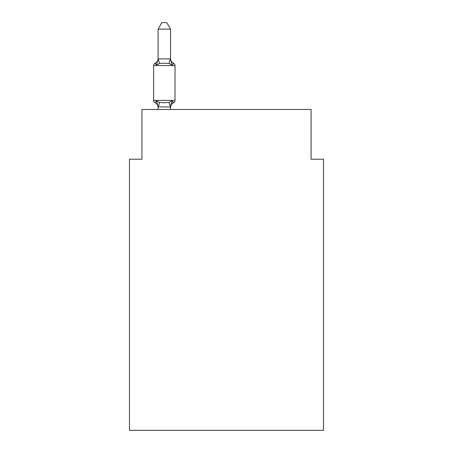 <?xml version="1.0" encoding="UTF-8"?>
<svg xmlns="http://www.w3.org/2000/svg" width="453" height="453" viewBox="0 0 453 453"><rect width="100%" height="100%" fill="white"/><g stroke="black" fill="none" stroke-linecap="round" stroke-linejoin="round"><path stroke-width="0.68" d="M323.51 430.35L323.51 159.213L311.075 159.213L311.075 109.462L141.925 109.462L141.925 159.213L129.49 159.213L129.49 430.35L323.51 430.35M170.532 29.117L158.091 29.117L161.829 22.65L166.795 22.65L170.532 29.117L170.532 59.133L172.083 65.073L173.612 63.324A2.486 2.486 0 0 1 175.011 65.56A2.486 2.486 0 0 0 173.612 63.324L172.083 65.073L173.612 63.324L172.083 65.073L168.98 63.471L164.314 63.222L159.649 63.471L156.54 65.073L155.017 63.324A2.486 2.486 0 0 0 153.618 65.56A2.486 2.486 0 0 1 155.017 63.324L155.724 63.663L155.017 63.324A2.486 2.486 0 0 0 153.618 65.56L153.618 100.385A2.486 2.486 0 0 0 155.017 102.621L156.54 100.872L155.017 102.621A2.486 2.486 0 0 1 153.618 100.385A2.486 2.486 0 0 0 155.017 102.621L156.54 100.872L155.017 102.621A2.486 2.486 0 0 1 153.618 100.385A2.486 2.486 0 0 0 155.017 102.621L156.54 100.872L155.017 102.621A2.486 2.486 0 0 1 153.618 100.385A2.486 2.486 0 0 0 155.017 102.621L156.54 100.872L155.017 102.621A2.486 2.486 0 0 1 153.618 100.385A2.486 2.486 0 0 0 155.017 102.621L156.54 100.872L155.017 102.621A2.486 2.486 0 0 1 153.618 100.385A2.486 2.486 0 0 0 155.017 102.621L156.54 100.872L155.017 102.621A2.486 2.486 0 0 1 153.618 100.385A2.486 2.486 0 0 0 155.017 102.621L156.54 100.872L155.017 102.621A2.486 2.486 0 0 1 153.618 100.385A2.486 2.486 0 0 0 155.017 102.621L156.54 100.872L155.017 102.621A2.486 2.486 0 0 1 153.618 100.385A2.486 2.486 0 0 0 155.017 102.621L156.54 100.872L155.017 102.621A2.486 2.486 0 0 1 153.618 100.385A2.486 2.486 0 0 0 155.017 102.621L156.54 100.872L155.017 102.621A2.486 2.486 0 0 1 153.618 100.385A2.486 2.486 0 0 0 155.017 102.621L156.54 100.872L155.017 102.621A2.486 2.486 0 0 1 153.618 100.385A2.486 2.486 0 0 0 155.017 102.621L156.54 100.872L155.017 102.621A2.486 2.486 0 0 1 153.618 100.385A2.486 2.486 0 0 0 155.017 102.621L156.54 100.872L155.017 102.621A2.486 2.486 0 0 1 153.618 100.385A2.486 2.486 0 0 0 155.017 102.621L156.54 100.872L155.017 102.621A2.486 2.486 0 0 1 153.618 100.385A2.486 2.486 0 0 0 155.017 102.621L156.54 100.872L155.017 102.621A2.486 2.486 0 0 1 153.618 100.385A2.486 2.486 0 0 0 155.017 102.621L156.54 100.872L155.017 102.621A2.486 2.486 0 0 1 153.618 100.385A2.486 2.486 0 0 0 155.017 102.621L156.54 100.872L155.017 102.621A2.486 2.486 0 0 1 153.618 100.385A2.486 2.486 0 0 0 155.017 102.621L156.54 100.872L155.017 102.621A2.486 2.486 0 0 1 153.618 100.385A2.486 2.486 0 0 0 155.017 102.621L156.54 100.872L155.017 102.621A2.486 2.486 0 0 1 153.618 100.385A2.486 2.486 0 0 0 155.017 102.621L156.54 100.872L155.017 102.621A2.486 2.486 0 0 1 153.618 100.385A2.486 2.486 0 0 0 155.017 102.621L156.54 100.872L155.017 102.621A2.486 2.486 0 0 1 153.618 100.385A2.486 2.486 0 0 0 155.017 102.621L156.54 100.872L155.017 102.621A2.486 2.486 0 0 1 153.618 100.385A2.486 2.486 0 0 0 155.017 102.621L156.54 100.872L155.017 102.621A2.486 2.486 0 0 1 153.618 100.385A2.486 2.486 0 0 0 155.017 102.621L156.54 100.872L155.017 102.621A2.486 2.486 0 0 1 153.618 100.385A2.486 2.486 0 0 0 155.017 102.621L156.54 100.872L155.017 102.621A2.486 2.486 0 0 1 153.618 100.385A2.486 2.486 0 0 0 155.017 102.621L156.54 100.872L155.017 102.621A2.486 2.486 0 0 1 153.618 100.385A2.486 2.486 0 0 0 155.017 102.621L156.54 100.872L155.017 102.621A2.486 2.486 0 0 1 153.618 100.385A2.486 2.486 0 0 0 155.017 102.621L156.54 100.872L159.649 102.469L164.314 102.718L168.98 102.469L172.083 100.872L173.612 102.621L172.899 102.282L173.612 102.621A2.486 2.486 0 0 0 175.011 100.385A2.486 2.486 0 0 1 173.612 102.621A2.486 2.486 0 0 0 175.011 100.385A2.486 2.486 0 0 1 173.612 102.621L172.899 102.282L173.612 102.621A2.486 2.486 0 0 0 175.011 100.385A2.486 2.486 0 0 1 173.612 102.621A2.486 2.486 0 0 0 175.011 100.385A2.486 2.486 0 0 1 173.612 102.621L172.899 102.282L173.612 102.621A2.486 2.486 0 0 0 175.011 100.385A2.486 2.486 0 0 1 173.612 102.621A2.486 2.486 0 0 0 175.011 100.385A2.486 2.486 0 0 1 173.612 102.621L172.899 102.282L173.612 102.621A2.486 2.486 0 0 0 175.011 100.385A2.486 2.486 0 0 1 173.612 102.621A2.486 2.486 0 0 0 175.011 100.385A2.486 2.486 0 0 1 173.612 102.621L172.899 102.282L173.612 102.621A2.486 2.486 0 0 0 175.011 100.385A2.486 2.486 0 0 1 173.612 102.621A2.486 2.486 0 0 0 175.011 100.385A2.486 2.486 0 0 1 173.612 102.621L172.899 102.282L173.612 102.621A2.486 2.486 0 0 0 175.011 100.385A2.486 2.486 0 0 1 173.612 102.621A2.486 2.486 0 0 0 175.011 100.385A2.486 2.486 0 0 1 173.612 102.621L172.899 102.282L173.612 102.621A2.486 2.486 0 0 0 175.011 100.385A2.486 2.486 0 0 1 173.612 102.621A2.486 2.486 0 0 0 175.011 100.385A2.486 2.486 0 0 1 173.612 102.621L172.899 102.282L173.612 102.621A2.486 2.486 0 0 0 175.011 100.385A2.486 2.486 0 0 1 173.612 102.621A2.486 2.486 0 0 0 175.011 100.385A2.486 2.486 0 0 1 173.612 102.621L172.899 102.282L173.612 102.621A2.486 2.486 0 0 0 175.011 100.385A2.486 2.486 0 0 1 173.612 102.621A2.486 2.486 0 0 0 175.011 100.385A2.486 2.486 0 0 1 173.612 102.621L172.899 102.282L173.612 102.621A2.486 2.486 0 0 0 175.011 100.385A2.486 2.486 0 0 1 173.612 102.621A2.486 2.486 0 0 0 175.011 100.385A2.486 2.486 0 0 1 173.612 102.621L172.899 102.282L173.612 102.621A2.486 2.486 0 0 0 175.011 100.385A2.486 2.486 0 0 1 173.612 102.621A2.486 2.486 0 0 0 175.011 100.385A2.486 2.486 0 0 1 173.612 102.621L172.899 102.282L173.612 102.621A2.486 2.486 0 0 0 175.011 100.385A2.486 2.486 0 0 1 173.612 102.621A2.486 2.486 0 0 0 175.011 100.385A2.486 2.486 0 0 1 173.612 102.621L172.899 102.282L173.612 102.621A2.486 2.486 0 0 0 175.011 100.385A2.486 2.486 0 0 1 173.612 102.621A2.486 2.486 0 0 0 175.011 100.385A2.486 2.486 0 0 1 173.612 102.621L172.899 102.282L173.612 102.621A2.486 2.486 0 0 0 175.011 100.385A2.486 2.486 0 0 1 173.612 102.621A2.486 2.486 0 0 0 175.011 100.385A2.486 2.486 0 0 1 173.612 102.621L172.899 102.282L173.612 102.621A2.486 2.486 0 0 0 175.011 100.385A2.486 2.486 0 0 1 173.612 102.621A2.486 2.486 0 0 0 175.011 100.385A2.486 2.486 0 0 1 173.612 102.621L172.899 102.282L173.612 102.621A2.486 2.486 0 0 0 175.011 100.385A2.486 2.486 0 0 1 173.612 102.621A2.486 2.486 0 0 0 175.011 100.385A2.486 2.486 0 0 1 173.612 102.621L172.899 102.282L173.612 102.621A2.486 2.486 0 0 0 175.011 100.385A2.486 2.486 0 0 1 173.612 102.621A2.486 2.486 0 0 0 175.011 100.385A2.486 2.486 0 0 1 173.612 102.621L172.899 102.282L173.612 102.621A2.486 2.486 0 0 0 175.011 100.385A2.486 2.486 0 0 1 173.612 102.621A2.486 2.486 0 0 0 175.011 100.385A2.486 2.486 0 0 1 173.612 102.621L172.899 102.282L173.612 102.621A2.486 2.486 0 0 0 175.011 100.385A2.486 2.486 0 0 1 173.612 102.621A2.486 2.486 0 0 0 175.011 100.385A2.486 2.486 0 0 1 173.612 102.621L172.899 102.282L173.612 102.621A2.486 2.486 0 0 0 175.011 100.385A2.486 2.486 0 0 1 173.612 102.621A2.486 2.486 0 0 0 175.011 100.385A2.486 2.486 0 0 1 173.612 102.621L172.899 102.282L173.612 102.621A2.486 2.486 0 0 0 175.011 100.385A2.486 2.486 0 0 1 173.612 102.621A2.486 2.486 0 0 0 175.011 100.385A2.486 2.486 0 0 1 173.612 102.621L172.899 102.282L173.612 102.621A2.486 2.486 0 0 0 175.011 100.385A2.486 2.486 0 0 1 173.612 102.621A2.486 2.486 0 0 0 175.011 100.385A2.486 2.486 0 0 1 173.612 102.621L172.899 102.282L173.612 102.621A2.486 2.486 0 0 0 175.011 100.385A2.486 2.486 0 0 1 173.612 102.621A2.486 2.486 0 0 0 175.011 100.385A2.486 2.486 0 0 1 173.612 102.621L172.899 102.282L173.612 102.621A2.486 2.486 0 0 0 175.011 100.385A2.486 2.486 0 0 1 173.612 102.621A2.486 2.486 0 0 0 175.011 100.385A2.486 2.486 0 0 1 173.612 102.621L172.899 102.282L173.612 102.621A2.486 2.486 0 0 0 175.011 100.385A2.486 2.486 0 0 1 173.612 102.621A2.486 2.486 0 0 0 175.011 100.385A2.486 2.486 0 0 1 173.612 102.621L172.899 102.282L173.612 102.621A2.486 2.486 0 0 0 175.011 100.385A2.486 2.486 0 0 1 173.612 102.621A2.486 2.486 0 0 0 175.011 100.385A2.486 2.486 0 0 1 173.612 102.621L172.899 102.282L173.612 102.621A2.486 2.486 0 0 0 175.011 100.385A2.486 2.486 0 0 1 173.612 102.621A2.486 2.486 0 0 0 175.011 100.385A2.486 2.486 0 0 1 173.612 102.621L172.083 100.872L173.612 102.621A2.486 2.486 0 0 0 175.011 100.385A2.486 2.486 0 0 1 173.612 102.621A5.47 5.47 0 0 0 170.532 107.542M172.083 65.073L173.612 63.324A2.486 2.486 0 0 1 175.011 65.56A2.486 2.486 0 0 0 173.612 63.324A2.486 2.486 0 0 1 175.011 65.56A2.486 2.486 0 0 0 173.612 63.324L172.083 65.073L173.612 63.324A2.486 2.486 0 0 1 175.011 65.56A2.486 2.486 0 0 0 173.612 63.324A2.486 2.486 0 0 1 175.011 65.56A2.486 2.486 0 0 0 173.612 63.324L172.083 65.073L173.612 63.324A2.486 2.486 0 0 1 175.011 65.56A2.486 2.486 0 0 0 173.612 63.324A2.486 2.486 0 0 1 175.011 65.56A2.486 2.486 0 0 0 173.612 63.324L172.083 65.073L173.612 63.324A2.486 2.486 0 0 1 175.011 65.56A2.486 2.486 0 0 0 173.612 63.324A2.486 2.486 0 0 1 175.011 65.56A2.486 2.486 0 0 0 173.612 63.324L172.083 65.073L173.612 63.324A2.486 2.486 0 0 1 175.011 65.56A2.486 2.486 0 0 0 173.612 63.324A2.486 2.486 0 0 1 175.011 65.56A2.486 2.486 0 0 0 173.612 63.324L172.083 65.073L173.612 63.324A2.486 2.486 0 0 1 175.011 65.56A2.486 2.486 0 0 0 173.612 63.324A2.486 2.486 0 0 1 175.011 65.56A2.486 2.486 0 0 0 173.612 63.324L172.083 65.073L173.612 63.324A2.486 2.486 0 0 1 175.011 65.56A2.486 2.486 0 0 0 173.612 63.324A2.486 2.486 0 0 1 175.011 65.56A2.486 2.486 0 0 0 173.612 63.324L172.083 65.073L173.612 63.324A2.486 2.486 0 0 1 175.011 65.56A2.486 2.486 0 0 0 173.612 63.324A2.486 2.486 0 0 1 175.011 65.56A2.486 2.486 0 0 0 173.612 63.324L172.083 65.073L173.612 63.324A2.486 2.486 0 0 1 175.011 65.56A2.486 2.486 0 0 0 173.612 63.324A2.486 2.486 0 0 1 175.011 65.56A2.486 2.486 0 0 0 173.612 63.324L172.083 65.073L173.612 63.324A2.486 2.486 0 0 1 175.011 65.56A2.486 2.486 0 0 0 173.612 63.324A2.486 2.486 0 0 1 175.011 65.56A2.486 2.486 0 0 0 173.612 63.324L172.083 65.073L173.612 63.324A2.486 2.486 0 0 1 175.011 65.56A2.486 2.486 0 0 0 173.612 63.324A2.486 2.486 0 0 1 175.011 65.56A2.486 2.486 0 0 0 173.612 63.324L172.083 65.073L173.612 63.324A2.486 2.486 0 0 1 175.011 65.56A2.486 2.486 0 0 0 173.612 63.324A2.486 2.486 0 0 1 175.011 65.56A2.486 2.486 0 0 0 173.612 63.324L172.083 65.073L173.612 63.324A2.486 2.486 0 0 1 175.011 65.56A2.486 2.486 0 0 0 173.612 63.324A2.486 2.486 0 0 1 175.011 65.56A2.486 2.486 0 0 0 173.612 63.324L172.083 65.073L173.612 63.324A2.486 2.486 0 0 1 175.011 65.56A2.486 2.486 0 0 0 173.612 63.324A2.486 2.486 0 0 1 175.011 65.56A2.486 2.486 0 0 0 173.612 63.324L172.083 65.073L173.612 63.324A2.486 2.486 0 0 1 175.011 65.56A2.486 2.486 0 0 0 173.612 63.324A2.486 2.486 0 0 1 175.011 65.56A2.486 2.486 0 0 0 173.612 63.324L172.083 65.073L173.612 63.324A2.486 2.486 0 0 1 175.011 65.56A2.486 2.486 0 0 0 173.612 63.324A2.486 2.486 0 0 1 175.011 65.56A2.486 2.486 0 0 0 173.612 63.324L172.083 65.073L173.612 63.324A2.486 2.486 0 0 1 175.011 65.56A2.486 2.486 0 0 0 173.612 63.324A2.486 2.486 0 0 1 175.011 65.56A2.486 2.486 0 0 0 173.612 63.324L172.083 65.073L173.612 63.324A2.486 2.486 0 0 1 175.011 65.56A2.486 2.486 0 0 0 173.612 63.324A2.486 2.486 0 0 1 175.011 65.56A2.486 2.486 0 0 0 173.612 63.324L172.083 65.073L173.612 63.324A2.486 2.486 0 0 1 175.011 65.56A2.486 2.486 0 0 0 173.612 63.324A2.486 2.486 0 0 1 175.011 65.56A2.486 2.486 0 0 0 173.612 63.324L172.083 65.073L173.612 63.324A2.486 2.486 0 0 1 175.011 65.56A2.486 2.486 0 0 0 173.612 63.324A2.486 2.486 0 0 1 175.011 65.56A2.486 2.486 0 0 0 173.612 63.324L172.083 65.073L173.612 63.324A2.486 2.486 0 0 1 175.011 65.56A2.486 2.486 0 0 0 173.612 63.324A2.486 2.486 0 0 1 175.011 65.56A2.486 2.486 0 0 0 173.612 63.324L172.083 65.073L173.612 63.324A2.486 2.486 0 0 1 175.011 65.56A2.486 2.486 0 0 0 173.612 63.324A2.486 2.486 0 0 1 175.011 65.56A2.486 2.486 0 0 0 173.612 63.324L172.083 65.073L173.612 63.324A2.486 2.486 0 0 1 175.011 65.56A2.486 2.486 0 0 0 173.612 63.324A2.486 2.486 0 0 1 175.011 65.56A2.486 2.486 0 0 0 173.612 63.324L172.083 65.073L173.612 63.324A2.486 2.486 0 0 1 175.011 65.56A2.486 2.486 0 0 0 173.612 63.324A2.486 2.486 0 0 1 175.011 65.56A2.486 2.486 0 0 0 173.612 63.324L172.083 65.073L173.612 63.324A2.486 2.486 0 0 1 175.011 65.56A2.486 2.486 0 0 0 173.612 63.324A2.486 2.486 0 0 1 175.011 65.56A2.486 2.486 0 0 0 173.612 63.324L172.083 65.073L173.612 63.324A2.486 2.486 0 0 1 175.011 65.56A2.486 2.486 0 0 0 173.612 63.324A2.486 2.486 0 0 1 175.011 65.56A2.486 2.486 0 0 0 173.612 63.324L172.083 65.073L173.612 63.324A2.486 2.486 0 0 1 175.011 65.56A2.486 2.486 0 0 0 173.612 63.324A2.486 2.486 0 0 1 175.011 65.56L153.618 65.56A2.486 2.486 0 0 1 155.017 63.324L155.724 63.663L155.017 63.324A2.486 2.486 0 0 0 153.618 65.56A2.486 2.486 0 0 1 155.017 63.324L155.724 63.663L155.017 63.324A2.486 2.486 0 0 0 153.618 65.56A2.486 2.486 0 0 1 155.017 63.324L155.724 63.663L155.017 63.324A2.486 2.486 0 0 0 153.618 65.56A2.486 2.486 0 0 1 155.017 63.324L155.724 63.663L155.017 63.324A2.486 2.486 0 0 0 153.618 65.56A2.486 2.486 0 0 1 155.017 63.324L155.724 63.663L155.017 63.324A2.486 2.486 0 0 0 153.618 65.56A2.486 2.486 0 0 1 155.017 63.324L155.724 63.663L155.017 63.324A2.486 2.486 0 0 0 153.618 65.56A2.486 2.486 0 0 1 155.017 63.324L155.724 63.663L155.017 63.324A2.486 2.486 0 0 0 153.618 65.56A2.486 2.486 0 0 1 155.017 63.324L155.724 63.663L155.017 63.324A2.486 2.486 0 0 0 153.618 65.56A2.486 2.486 0 0 1 155.017 63.324L155.724 63.663L155.017 63.324A2.486 2.486 0 0 0 153.618 65.56A2.486 2.486 0 0 1 155.017 63.324L155.724 63.663L155.017 63.324A2.486 2.486 0 0 0 153.618 65.56A2.486 2.486 0 0 1 155.017 63.324L155.724 63.663L155.017 63.324A2.486 2.486 0 0 0 153.618 65.56A2.486 2.486 0 0 1 155.017 63.324L155.724 63.663L155.017 63.324A2.486 2.486 0 0 0 153.618 65.56A2.486 2.486 0 0 1 155.017 63.324L155.724 63.663L155.017 63.324A2.486 2.486 0 0 0 153.618 65.56A2.486 2.486 0 0 1 155.017 63.324L155.724 63.663L155.017 63.324A2.486 2.486 0 0 0 153.618 65.56A2.486 2.486 0 0 1 155.017 63.324L155.724 63.663L155.017 63.324A2.486 2.486 0 0 0 153.618 65.56A2.486 2.486 0 0 1 155.017 63.324L155.724 63.663L155.017 63.324A2.486 2.486 0 0 0 153.618 65.56A2.486 2.486 0 0 1 155.017 63.324L155.724 63.663L155.017 63.324A2.486 2.486 0 0 0 153.618 65.56A2.486 2.486 0 0 1 155.017 63.324L155.724 63.663L155.017 63.324A2.486 2.486 0 0 0 153.618 65.56A2.486 2.486 0 0 1 155.017 63.324L155.724 63.663L155.017 63.324A2.486 2.486 0 0 0 153.618 65.56A2.486 2.486 0 0 1 155.017 63.324L155.724 63.663L155.017 63.324A2.486 2.486 0 0 0 153.618 65.56A2.486 2.486 0 0 1 155.017 63.324L155.724 63.663L155.017 63.324A2.486 2.486 0 0 0 153.618 65.56A2.486 2.486 0 0 1 155.017 63.324L155.724 63.663L155.017 63.324A2.486 2.486 0 0 0 153.618 65.56A2.486 2.486 0 0 1 155.017 63.324L155.724 63.663L155.017 63.324A2.486 2.486 0 0 0 153.618 65.56A2.486 2.486 0 0 1 155.017 63.324L155.724 63.663L155.017 63.324A2.486 2.486 0 0 0 153.618 65.56A2.486 2.486 0 0 1 155.017 63.324L155.724 63.663L155.017 63.324A2.486 2.486 0 0 0 153.618 65.56A2.486 2.486 0 0 1 155.017 63.324L155.724 63.663L155.017 63.324A2.486 2.486 0 0 0 153.618 65.56A2.486 2.486 0 0 1 155.017 63.324L156.54 65.073L155.017 63.324L156.54 65.073L155.017 63.324L156.54 65.073L155.017 63.324L156.54 65.073L155.017 63.324L156.54 65.073L155.017 63.324L156.54 65.073L155.017 63.324L156.54 65.073L155.017 63.324L156.54 65.073L155.017 63.324L156.54 65.073L155.017 63.324L156.54 65.073L155.017 63.324L156.54 65.073L155.017 63.324L156.54 65.073L155.017 63.324L156.54 65.073L155.017 63.324L156.54 65.073L155.017 63.324L156.54 65.073L155.017 63.324L156.54 65.073L155.017 63.324L156.54 65.073L155.017 63.324L156.54 65.073L155.017 63.324L156.54 65.073L155.017 63.324L156.54 65.073L155.017 63.324L156.54 65.073L155.017 63.324L156.54 65.073L155.017 63.324L156.54 65.073L155.017 63.324L156.54 65.073L155.017 63.324L156.54 65.073L155.017 63.324L156.54 65.073L155.017 63.324L156.54 65.073L155.017 63.324L156.54 65.073L158.193 58.879L170.532 58.913M173.612 102.621L172.083 100.872L173.612 102.621L172.083 100.872L173.612 102.621L172.083 100.872L173.612 102.621L172.083 100.872L173.612 102.621L172.083 100.872L173.612 102.621L172.083 100.872L173.612 102.621L172.083 100.872L173.612 102.621L172.083 100.872L173.612 102.621L172.083 100.872L173.612 102.621L172.083 100.872L173.612 102.621L172.083 100.872L173.612 102.621L172.083 100.872L173.612 102.621L172.083 100.872L173.612 102.621L172.083 100.872L173.612 102.621L172.083 100.872L173.612 102.621L172.083 100.872L173.612 102.621L172.083 100.872L173.612 102.621L172.083 100.872L173.612 102.621L172.083 100.872L173.612 102.621L172.083 100.872L173.612 102.621L172.083 100.872L173.612 102.621L172.083 100.872L173.612 102.621L172.083 100.872L173.612 102.621L172.083 100.872L173.612 102.621L172.083 100.872L173.612 102.621L172.083 100.872L173.612 102.621L172.083 100.872L170.532 107.033L158.091 106.806L158.091 107.542A5.47 5.47 0 0 0 155.017 102.621A2.486 2.486 0 0 1 153.618 100.385L175.011 100.385A2.486 2.486 0 0 1 173.612 102.621A2.486 2.486 0 0 0 175.011 100.385A2.486 2.486 0 0 1 173.612 102.621A2.486 2.486 0 0 0 175.011 100.385A2.486 2.486 0 0 1 173.612 102.621A2.486 2.486 0 0 0 175.011 100.385A2.486 2.486 0 0 1 173.612 102.621A2.486 2.486 0 0 0 175.011 100.385A2.486 2.486 0 0 1 173.612 102.621A2.486 2.486 0 0 0 175.011 100.385A2.486 2.486 0 0 1 173.612 102.621A2.486 2.486 0 0 0 175.011 100.385A2.486 2.486 0 0 1 173.612 102.621A2.486 2.486 0 0 0 175.011 100.385A2.486 2.486 0 0 1 173.612 102.621A2.486 2.486 0 0 0 175.011 100.385A2.486 2.486 0 0 1 173.612 102.621A2.486 2.486 0 0 0 175.011 100.385A2.486 2.486 0 0 1 173.612 102.621A2.486 2.486 0 0 0 175.011 100.385A2.486 2.486 0 0 1 173.612 102.621A2.486 2.486 0 0 0 175.011 100.385A2.486 2.486 0 0 1 173.612 102.621A2.486 2.486 0 0 0 175.011 100.385A2.486 2.486 0 0 1 173.612 102.621A2.486 2.486 0 0 0 175.011 100.385A2.486 2.486 0 0 1 173.612 102.621A2.486 2.486 0 0 0 175.011 100.385A2.486 2.486 0 0 1 173.612 102.621A2.486 2.486 0 0 0 175.011 100.385A2.486 2.486 0 0 1 173.612 102.621A2.486 2.486 0 0 0 175.011 100.385A2.486 2.486 0 0 1 173.612 102.621A2.486 2.486 0 0 0 175.011 100.385A2.486 2.486 0 0 1 173.612 102.621A2.486 2.486 0 0 0 175.011 100.385A2.486 2.486 0 0 1 173.612 102.621A2.486 2.486 0 0 0 175.011 100.385A2.486 2.486 0 0 1 173.612 102.621A2.486 2.486 0 0 0 175.011 100.385A2.486 2.486 0 0 1 173.612 102.621A2.486 2.486 0 0 0 175.011 100.385A2.486 2.486 0 0 1 173.612 102.621A2.486 2.486 0 0 0 175.011 100.385A2.486 2.486 0 0 1 173.612 102.621A2.486 2.486 0 0 0 175.011 100.385A2.486 2.486 0 0 1 173.612 102.621A2.486 2.486 0 0 0 175.011 100.385A2.486 2.486 0 0 1 173.612 102.621A2.486 2.486 0 0 0 175.011 100.385A2.486 2.486 0 0 1 173.612 102.621A2.486 2.486 0 0 0 175.011 100.385A2.486 2.486 0 0 1 173.612 102.621A2.486 2.486 0 0 0 175.011 100.385A2.486 2.486 0 0 1 173.612 102.621A2.486 2.486 0 0 0 175.011 100.385A2.486 2.486 0 0 1 173.612 102.621A2.486 2.486 0 0 0 175.011 100.385A2.486 2.486 0 0 1 173.612 102.621A2.486 2.486 0 0 0 175.011 100.385A2.486 2.486 0 0 1 173.612 102.621A2.486 2.486 0 0 0 175.011 100.385A2.486 2.486 0 0 1 173.612 102.621A2.486 2.486 0 0 0 175.011 100.385A2.486 2.486 0 0 1 173.612 102.621A2.486 2.486 0 0 0 175.011 100.385A2.486 2.486 0 0 1 173.612 102.621A2.486 2.486 0 0 0 175.011 100.385A2.486 2.486 0 0 1 173.612 102.621A2.486 2.486 0 0 0 175.011 100.385A2.486 2.486 0 0 1 173.612 102.621A2.486 2.486 0 0 0 175.011 100.385A2.486 2.486 0 0 1 173.612 102.621A2.486 2.486 0 0 0 175.011 100.385A2.486 2.486 0 0 1 173.612 102.621A2.486 2.486 0 0 0 175.011 100.385A2.486 2.486 0 0 1 173.612 102.621A2.486 2.486 0 0 0 175.011 100.385A2.486 2.486 0 0 1 173.612 102.621A2.486 2.486 0 0 0 175.011 100.385A2.486 2.486 0 0 1 173.612 102.621A2.486 2.486 0 0 0 175.011 100.385A2.486 2.486 0 0 1 173.612 102.621A2.486 2.486 0 0 0 175.011 100.385A2.486 2.486 0 0 1 173.612 102.621A2.486 2.486 0 0 0 175.011 100.385A2.486 2.486 0 0 1 173.612 102.621A2.486 2.486 0 0 0 175.011 100.385A2.486 2.486 0 0 1 173.612 102.621A2.486 2.486 0 0 0 175.011 100.385A2.486 2.486 0 0 1 173.612 102.621A2.486 2.486 0 0 0 175.011 100.385A2.486 2.486 0 0 1 173.612 102.621A2.486 2.486 0 0 0 175.011 100.385A2.486 2.486 0 0 1 173.612 102.621A2.486 2.486 0 0 0 175.011 100.385A2.486 2.486 0 0 1 173.612 102.621A2.486 2.486 0 0 0 175.011 100.385A2.486 2.486 0 0 1 173.612 102.621A2.486 2.486 0 0 0 175.011 100.385A2.486 2.486 0 0 1 173.612 102.621A2.486 2.486 0 0 0 175.011 100.385A2.486 2.486 0 0 1 173.612 102.621A2.486 2.486 0 0 0 175.011 100.385A2.486 2.486 0 0 1 173.612 102.621A2.486 2.486 0 0 0 175.011 100.385A2.486 2.486 0 0 1 173.612 102.621A2.486 2.486 0 0 0 175.011 100.385A2.486 2.486 0 0 1 173.612 102.621A2.486 2.486 0 0 0 175.011 100.385L175.011 65.56A2.486 2.486 0 0 0 173.612 63.324A2.486 2.486 0 0 1 175.011 65.56A2.486 2.486 0 0 0 173.612 63.324A2.486 2.486 0 0 1 175.011 65.56A2.486 2.486 0 0 0 173.612 63.324A2.486 2.486 0 0 1 175.011 65.56A2.486 2.486 0 0 0 173.612 63.324A2.486 2.486 0 0 1 175.011 65.56A2.486 2.486 0 0 0 173.612 63.324A2.486 2.486 0 0 1 175.011 65.56A2.486 2.486 0 0 0 173.612 63.324A2.486 2.486 0 0 1 175.011 65.56A2.486 2.486 0 0 0 173.612 63.324A2.486 2.486 0 0 1 175.011 65.56A2.486 2.486 0 0 0 173.612 63.324A2.486 2.486 0 0 1 175.011 65.56A2.486 2.486 0 0 0 173.612 63.324A2.486 2.486 0 0 1 175.011 65.56A2.486 2.486 0 0 0 173.612 63.324A2.486 2.486 0 0 1 175.011 65.56A2.486 2.486 0 0 0 173.612 63.324A2.486 2.486 0 0 1 175.011 65.56A2.486 2.486 0 0 0 173.612 63.324A2.486 2.486 0 0 1 175.011 65.56A2.486 2.486 0 0 0 173.612 63.324A2.486 2.486 0 0 1 175.011 65.56A2.486 2.486 0 0 0 173.612 63.324A2.486 2.486 0 0 1 175.011 65.56A2.486 2.486 0 0 0 173.612 63.324A2.486 2.486 0 0 1 175.011 65.56A2.486 2.486 0 0 0 173.612 63.324A2.486 2.486 0 0 1 175.011 65.56A2.486 2.486 0 0 0 173.612 63.324A2.486 2.486 0 0 1 175.011 65.56A2.486 2.486 0 0 0 173.612 63.324A2.486 2.486 0 0 1 175.011 65.56A2.486 2.486 0 0 0 173.612 63.324A2.486 2.486 0 0 1 175.011 65.56A2.486 2.486 0 0 0 173.612 63.324A2.486 2.486 0 0 1 175.011 65.56A2.486 2.486 0 0 0 173.612 63.324A2.486 2.486 0 0 1 175.011 65.56A2.486 2.486 0 0 0 173.612 63.324A2.486 2.486 0 0 1 175.011 65.56A2.486 2.486 0 0 0 173.612 63.324A2.486 2.486 0 0 1 175.011 65.56A2.486 2.486 0 0 0 173.612 63.324A2.486 2.486 0 0 1 175.011 65.56A2.486 2.486 0 0 0 173.612 63.324A2.486 2.486 0 0 1 175.011 65.56A2.486 2.486 0 0 0 173.612 63.324A2.486 2.486 0 0 1 175.011 65.56A2.486 2.486 0 0 0 173.612 63.324A2.486 2.486 0 0 1 175.011 65.56A2.486 2.486 0 0 0 173.612 63.324A2.486 2.486 0 0 1 175.011 65.56A2.486 2.486 0 0 0 173.612 63.324A2.486 2.486 0 0 1 175.011 65.56A2.486 2.486 0 0 0 173.612 63.324A2.486 2.486 0 0 1 175.011 65.56A2.486 2.486 0 0 0 173.612 63.324A2.486 2.486 0 0 1 175.011 65.56A2.486 2.486 0 0 0 173.612 63.324A2.486 2.486 0 0 1 175.011 65.56A2.486 2.486 0 0 0 173.612 63.324A2.486 2.486 0 0 1 175.011 65.56A2.486 2.486 0 0 0 173.612 63.324A2.486 2.486 0 0 1 175.011 65.56A2.486 2.486 0 0 0 173.612 63.324A2.486 2.486 0 0 1 175.011 65.56A2.486 2.486 0 0 0 173.612 63.324A2.486 2.486 0 0 1 175.011 65.56A2.486 2.486 0 0 0 173.612 63.324A2.486 2.486 0 0 1 175.011 65.56A2.486 2.486 0 0 0 173.612 63.324A2.486 2.486 0 0 1 175.011 65.56A2.486 2.486 0 0 0 173.612 63.324A2.486 2.486 0 0 1 175.011 65.56A2.486 2.486 0 0 0 173.612 63.324A2.486 2.486 0 0 1 175.011 65.56A2.486 2.486 0 0 0 173.612 63.324A2.486 2.486 0 0 1 175.011 65.56A2.486 2.486 0 0 0 173.612 63.324A2.486 2.486 0 0 1 175.011 65.56A2.486 2.486 0 0 0 173.612 63.324A2.486 2.486 0 0 1 175.011 65.56A2.486 2.486 0 0 0 173.612 63.324A2.486 2.486 0 0 1 175.011 65.56A2.486 2.486 0 0 0 173.612 63.324A2.486 2.486 0 0 1 175.011 65.56A2.486 2.486 0 0 0 173.612 63.324A2.486 2.486 0 0 1 175.011 65.56A2.486 2.486 0 0 0 173.612 63.324A2.486 2.486 0 0 1 175.011 65.56A2.486 2.486 0 0 0 173.612 63.324A2.486 2.486 0 0 1 175.011 65.56A2.486 2.486 0 0 0 173.612 63.324A2.486 2.486 0 0 1 175.011 65.56A2.486 2.486 0 0 0 173.612 63.324A2.486 2.486 0 0 1 175.011 65.56A2.486 2.486 0 0 0 173.612 63.324A2.486 2.486 0 0 1 175.011 65.56A2.486 2.486 0 0 0 173.612 63.324A2.486 2.486 0 0 1 175.011 65.56A2.486 2.486 0 0 0 173.612 63.324A2.486 2.486 0 0 1 175.011 65.56A2.486 2.486 0 0 0 173.612 63.324A2.486 2.486 0 0 1 175.011 65.56A2.486 2.486 0 0 0 173.612 63.324A2.486 2.486 0 0 1 175.011 65.56A2.486 2.486 0 0 0 173.612 63.324A5.47 5.47 0 0 1 170.532 58.403M170.532 106.806L171.115 103.879M158.091 58.913L158.091 29.117M158.091 107.033L158.091 109.462M170.532 109.462L170.532 107.033M156.54 100.872L158.091 106.806M155.017 63.324A5.47 5.47 0 0 0 158.091 58.403M159.649 102.469L158.193 107.061M168.98 102.469L170.43 107.061M158.193 58.879L159.649 63.471M170.43 58.879L168.98 63.471"/></g></svg>
